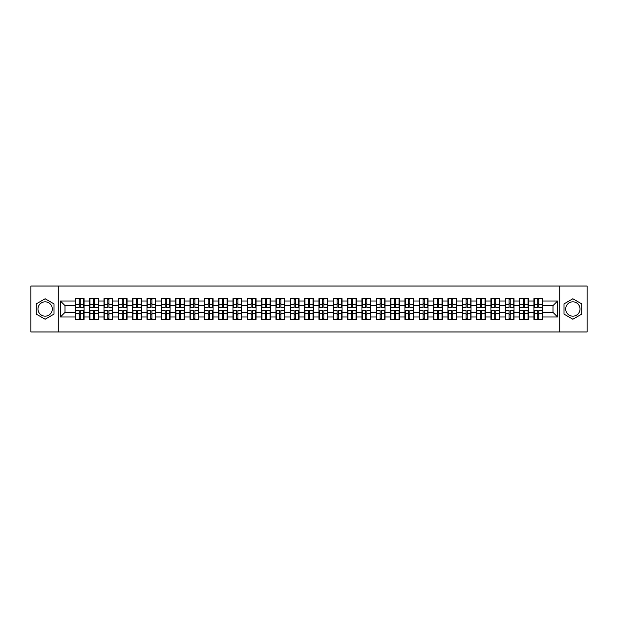 <?xml version="1.0" encoding="UTF-8"?>
<svg xmlns="http://www.w3.org/2000/svg" width="618" height="618" viewBox="0 0 618 618"><rect width="100%" height="100%" fill="white"/><g stroke="black" fill="none" stroke-linecap="round" stroke-linejoin="round"><path stroke-width="0.93" d="M572.863 301.831A7.169 7.169 0 0 0 565.694 309A7.169 7.169 0 0 0 572.863 316.169A7.169 7.169 0 0 0 580.024 309A7.169 7.169 0 0 0 572.863 301.831M45.137 316.169A7.169 7.169 0 0 1 37.976 309A7.169 7.169 0 0 1 45.137 301.831A7.169 7.169 0 0 1 52.306 309A7.169 7.169 0 0 1 45.137 316.169M559.723 331.966L587.1 331.966L587.1 286.034L559.723 286.034L559.723 331.966L58.277 331.966L58.277 286.034L30.9 286.034L30.9 331.966L58.277 331.966M559.723 286.034L58.277 286.034M553.017 312.399L553.017 305.601L542.681 305.601L542.681 312.399L553.017 312.399L557.606 316.995L557.606 301.005L542.681 301.005L542.681 298.618L533.952 298.618L533.952 305.601L528.344 305.601L528.344 312.399L533.952 312.399L533.952 305.601M557.606 316.995L542.681 316.995L542.681 319.382L533.952 319.382L533.952 316.995L528.344 316.995L528.344 319.382L519.622 319.382L519.622 316.995L514.014 316.995L514.014 319.382L505.285 319.382L505.285 316.995L499.684 316.995L499.684 319.382L490.955 319.382L490.955 316.995L485.354 316.995L485.354 319.382L476.625 319.382L476.625 316.995L471.016 316.995L471.016 319.382L462.287 319.382L462.287 316.995L456.687 316.995L456.687 319.382L447.957 319.382L447.957 316.995L442.357 316.995L442.357 319.382L433.627 319.382L433.627 316.995L428.019 316.995L428.019 319.382L419.298 319.382L419.298 316.995L413.689 316.995L413.689 319.382L404.96 319.382L404.96 316.995L399.359 316.995L399.359 319.382L390.63 319.382L390.63 316.995L385.022 316.995L385.022 319.382L376.3 319.382L376.3 316.995L370.692 316.995L370.692 319.382L361.963 319.382L361.963 316.995L356.362 316.995L356.362 319.382L347.633 319.382L347.633 316.995L342.032 316.995L342.032 319.382L333.303 319.382L333.303 316.995L327.694 316.995L327.694 319.382L318.965 319.382L318.965 316.995L313.365 316.995L313.365 319.382L304.635 319.382L304.635 316.995L299.035 316.995L299.035 319.382L290.305 319.382L290.305 316.995L284.697 316.995L284.697 319.382L275.968 319.382L275.968 316.995L270.367 316.995L270.367 319.382L261.638 319.382L261.638 316.995L256.037 316.995L256.037 319.382L247.308 319.382L247.308 316.995L241.7 316.995L241.7 319.382L232.978 319.382L232.978 316.995L227.37 316.995L227.37 319.382L218.641 319.382L218.641 316.995L213.04 316.995L213.04 319.382L204.311 319.382L204.311 316.995L198.702 316.995L198.702 319.382L189.981 319.382L189.981 316.995L184.373 316.995L184.373 319.382L175.643 319.382L175.643 316.995L170.043 316.995L170.043 319.382L161.313 319.382L161.313 316.995L155.713 316.995L155.713 319.382L146.984 319.382L146.984 316.995L141.375 316.995L141.375 319.382L132.646 319.382L132.646 316.995L127.045 316.995L127.045 319.382L118.316 319.382L118.316 316.995L112.715 316.995L112.715 319.382L103.986 319.382L103.986 316.995L98.378 316.995L98.378 319.382L89.656 319.382L89.656 316.995L84.048 316.995L84.048 319.382L75.319 319.382L75.319 316.995L60.394 316.995L60.394 301.005L75.319 301.005L75.319 305.601L64.983 305.601L64.983 312.399L75.319 312.399L75.319 305.601M533.952 301.005L528.344 301.005L528.344 298.618L519.622 298.618L519.622 301.005L514.014 301.005L514.014 298.618L505.285 298.618L505.285 301.005L499.684 301.005L499.684 298.618L490.955 298.618L490.955 301.005L485.354 301.005L485.354 298.618L476.625 298.618L476.625 301.005L471.016 301.005L471.016 298.618L462.287 298.618L462.287 301.005L456.687 301.005L456.687 298.618L447.957 298.618L447.957 301.005L442.357 301.005L442.357 298.618L433.627 298.618L433.627 301.005L428.019 301.005L428.019 298.618L419.298 298.618L419.298 301.005L413.689 301.005L413.689 298.618L404.96 298.618L404.96 301.005L399.359 301.005L399.359 298.618L390.63 298.618L390.63 301.005L385.022 301.005L385.022 298.618L376.3 298.618L376.3 301.005L370.692 301.005L370.692 298.618L361.963 298.618L361.963 301.005L356.362 301.005L356.362 298.618L347.633 298.618L347.633 301.005L342.032 301.005L342.032 298.618L333.303 298.618L333.303 301.005L327.694 301.005L327.694 298.618L318.965 298.618L318.965 301.005L313.365 301.005L313.365 298.618L304.635 298.618L304.635 301.005L299.035 301.005L299.035 298.618L290.305 298.618L290.305 301.005L284.697 301.005L284.697 298.618L275.968 298.618L275.968 301.005L270.367 301.005L270.367 298.618L261.638 298.618L261.638 301.005L256.037 301.005L256.037 298.618L247.308 298.618L247.308 301.005L241.7 301.005L241.7 298.618L232.978 298.618L232.978 301.005L227.37 301.005L227.37 298.618L218.641 298.618L218.641 301.005L213.04 301.005L213.04 298.618L204.311 298.618L204.311 301.005L198.702 301.005L198.702 298.618L189.981 298.618L189.981 301.005L184.373 301.005L184.373 298.618L175.643 298.618L175.643 301.005L170.043 301.005L170.043 298.618L161.313 298.618L161.313 301.005L155.713 301.005L155.713 298.618L146.984 298.618L146.984 301.005L141.375 301.005L141.375 298.618L132.646 298.618L132.646 301.005L127.045 301.005L127.045 298.618L118.316 298.618L118.316 301.005L112.715 301.005L112.715 298.618L103.986 298.618L103.986 301.005L98.378 301.005L98.378 298.618L89.656 298.618L89.656 301.005L84.048 301.005L84.048 298.618L75.319 298.618L75.319 301.005M533.952 312.399L533.952 316.995M528.344 312.399L528.344 316.995M528.344 301.005L528.344 305.601M514.014 312.399L519.622 312.399L519.622 305.601L514.014 305.601L514.014 316.995M519.622 312.399L519.622 316.995M519.622 301.005L519.622 305.601M514.014 301.005L514.014 305.601M499.684 312.399L505.285 312.399L505.285 305.601L499.684 305.601L499.684 316.995M505.285 312.399L505.285 316.995M505.285 301.005L505.285 305.601M499.684 301.005L499.684 305.601M485.354 312.399L490.955 312.399L490.955 305.601L485.354 305.601L485.354 316.995M490.955 312.399L490.955 316.995M490.955 301.005L490.955 305.601M485.354 301.005L485.354 305.601M471.016 312.399L476.625 312.399L476.625 305.601L471.016 305.601L471.016 316.995M476.625 312.399L476.625 316.995M476.625 301.005L476.625 305.601M471.016 301.005L471.016 305.601M456.687 312.399L462.287 312.399L462.287 305.601L456.687 305.601L456.687 316.995M462.287 312.399L462.287 316.995M462.287 301.005L462.287 305.601M456.687 301.005L456.687 305.601M442.357 312.399L447.957 312.399L447.957 305.601L442.357 305.601L442.357 316.995M447.957 312.399L447.957 316.995M447.957 301.005L447.957 305.601M442.357 301.005L442.357 305.601M428.019 312.399L433.627 312.399L433.627 305.601L428.019 305.601L428.019 316.995M433.627 312.399L433.627 316.995M433.627 301.005L433.627 305.601M428.019 301.005L428.019 305.601M413.689 312.399L419.298 312.399L419.298 305.601L413.689 305.601L413.689 316.995M419.298 312.399L419.298 316.995M419.298 301.005L419.298 305.601M413.689 301.005L413.689 305.601M399.359 312.399L404.96 312.399L404.96 305.601L399.359 305.601L399.359 316.995M404.96 312.399L404.96 316.995M404.96 301.005L404.96 305.601M399.359 301.005L399.359 305.601M385.022 312.399L390.63 312.399L390.63 305.601L385.022 305.601L385.022 316.995M390.63 312.399L390.63 316.995M390.63 301.005L390.63 305.601M385.022 301.005L385.022 305.601M370.692 312.399L376.3 312.399L376.3 305.601L370.692 305.601L370.692 316.995M376.3 312.399L376.3 316.995M376.3 301.005L376.3 305.601M370.692 301.005L370.692 305.601M356.362 312.399L361.963 312.399L361.963 305.601L356.362 305.601L356.362 316.995M361.963 312.399L361.963 316.995M361.963 301.005L361.963 305.601M356.362 301.005L356.362 305.601M342.032 312.399L347.633 312.399L347.633 305.601L342.032 305.601L342.032 316.995M347.633 312.399L347.633 316.995M347.633 301.005L347.633 305.601M342.032 301.005L342.032 305.601M327.694 312.399L333.303 312.399L333.303 305.601L327.694 305.601L327.694 316.995M333.303 312.399L333.303 316.995M333.303 301.005L333.303 305.601M327.694 301.005L327.694 305.601M313.365 312.399L318.965 312.399L318.965 305.601L313.365 305.601L313.365 316.995M318.965 312.399L318.965 316.995M318.965 301.005L318.965 305.601M313.365 301.005L313.365 305.601M299.035 312.399L304.635 312.399L304.635 305.601L299.035 305.601L299.035 316.995M304.635 312.399L304.635 316.995M304.635 301.005L304.635 305.601M299.035 301.005L299.035 305.601M284.697 312.399L290.305 312.399L290.305 305.601L284.697 305.601L284.697 316.995M290.305 312.399L290.305 316.995M290.305 301.005L290.305 305.601M284.697 301.005L284.697 305.601M270.367 312.399L275.968 312.399L275.968 305.601L270.367 305.601L270.367 316.995M275.968 312.399L275.968 316.995M275.968 301.005L275.968 305.601M270.367 301.005L270.367 305.601M256.037 312.399L261.638 312.399L261.638 305.601L256.037 305.601L256.037 316.995M261.638 312.399L261.638 316.995M261.638 301.005L261.638 305.601M256.037 301.005L256.037 305.601M241.7 312.399L247.308 312.399L247.308 305.601L241.7 305.601L241.7 316.995M247.308 312.399L247.308 316.995M247.308 301.005L247.308 305.601M241.7 301.005L241.7 305.601M227.37 312.399L232.978 312.399L232.978 305.601L227.37 305.601L227.37 316.995M232.978 312.399L232.978 316.995M232.978 301.005L232.978 305.601M227.37 301.005L227.37 305.601M213.04 312.399L218.641 312.399L218.641 305.601L213.04 305.601L213.04 316.995M218.641 312.399L218.641 316.995M218.641 301.005L218.641 305.601M213.04 301.005L213.04 305.601M198.702 312.399L204.311 312.399L204.311 305.601L198.702 305.601L198.702 316.995M204.311 312.399L204.311 316.995M204.311 301.005L204.311 305.601M198.702 301.005L198.702 305.601M184.373 312.399L189.981 312.399L189.981 305.601L184.373 305.601L184.373 316.995M189.981 312.399L189.981 316.995M189.981 301.005L189.981 305.601M184.373 301.005L184.373 305.601M170.043 312.399L175.643 312.399L175.643 305.601L170.043 305.601L170.043 316.995M175.643 312.399L175.643 316.995M175.643 301.005L175.643 305.601M170.043 301.005L170.043 305.601M155.713 312.399L161.313 312.399L161.313 305.601L155.713 305.601L155.713 316.995M161.313 312.399L161.313 316.995M161.313 301.005L161.313 305.601M155.713 301.005L155.713 305.601M141.375 312.399L146.984 312.399L146.984 305.601L141.375 305.601L141.375 316.995M146.984 312.399L146.984 316.995M146.984 301.005L146.984 305.601M141.375 301.005L141.375 305.601M127.045 312.399L132.646 312.399L132.646 305.601L127.045 305.601L127.045 316.995M132.646 312.399L132.646 316.995M132.646 301.005L132.646 305.601M127.045 301.005L127.045 305.601M112.715 312.399L118.316 312.399L118.316 305.601L112.715 305.601L112.715 316.995M118.316 312.399L118.316 316.995M118.316 301.005L118.316 305.601M112.715 301.005L112.715 305.601M98.378 312.399L103.986 312.399L103.986 305.601L98.378 305.601L98.378 316.995M103.986 312.399L103.986 316.995M103.986 301.005L103.986 305.601M98.378 301.005L98.378 305.601M84.048 312.399L89.656 312.399L89.656 305.601L84.048 305.601L84.048 316.995M89.656 312.399L89.656 316.995M89.656 301.005L89.656 305.601M84.048 301.005L84.048 305.601M75.319 312.399L75.319 316.995M64.983 312.399L60.394 316.995M60.394 301.005L64.983 305.601M542.681 312.399L542.681 316.995M542.681 301.005L542.681 305.601M557.606 301.005L553.017 305.601M45.137 298.764L36.277 303.878L36.277 314.122L45.137 319.236L54.005 314.122L54.005 303.878L45.137 298.764M563.995 314.122L572.863 319.236L581.723 314.122L581.723 303.878L572.863 298.764L563.995 303.878L563.995 314.122M83.77 298.618L83.77 307.44L80.24 307.44L80.24 298.618M79.135 298.618L79.135 307.44L75.597 307.44L75.597 298.618M79.135 299.815L80.24 299.815M80.24 303.214L79.135 303.214M75.597 319.382L75.597 310.56L79.135 310.56L79.135 319.382M80.24 319.382L80.24 310.56L83.77 310.56L83.77 319.382M80.24 318.185L79.135 318.185M79.135 314.786L80.24 314.786M98.108 298.618L98.108 307.44L94.569 307.44L94.569 298.618M93.465 298.618L93.465 307.44L89.927 307.44L89.927 298.618M93.465 299.815L94.569 299.815M94.569 303.214L93.465 303.214M112.437 298.618L112.437 307.44L108.899 307.44L108.899 298.618M107.795 298.618L107.795 307.44L104.264 307.44L104.264 298.618M107.795 299.815L108.899 299.815M108.899 303.214L107.795 303.214M126.767 298.618L126.767 307.44L123.229 307.44L123.229 298.618M122.132 298.618L122.132 307.44L118.594 307.44L118.594 298.618M122.132 299.815L123.229 299.815M123.229 303.214L122.132 303.214M141.105 298.618L141.105 307.44L137.567 307.44L137.567 298.618M136.462 298.618L136.462 307.44L132.924 307.44L132.924 298.618M136.462 299.815L137.567 299.815M137.567 303.214L136.462 303.214M155.435 298.618L155.435 307.44L151.897 307.44L151.897 298.618M150.792 298.618L150.792 307.44L147.254 307.44L147.254 298.618M150.792 299.815L151.897 299.815M151.897 303.214L150.792 303.214M89.927 319.382L89.927 310.56L93.465 310.56L93.465 319.382M94.569 319.382L94.569 310.56L98.108 310.56L98.108 319.382M94.569 318.185L93.465 318.185M93.465 314.786L94.569 314.786M104.264 319.382L104.264 310.56L107.795 310.56L107.795 319.382M108.899 319.382L108.899 310.56L112.437 310.56L112.437 319.382M108.899 318.185L107.795 318.185M107.795 314.786L108.899 314.786M118.594 319.382L118.594 310.56L122.132 310.56L122.132 319.382M123.229 319.382L123.229 310.56L126.767 310.56L126.767 319.382M123.229 318.185L122.132 318.185M122.132 314.786L123.229 314.786M132.924 319.382L132.924 310.56L136.462 310.56L136.462 319.382M137.567 319.382L137.567 310.56L141.105 310.56L141.105 319.382M137.567 318.185L136.462 318.185M136.462 314.786L137.567 314.786M147.254 319.382L147.254 310.56L150.792 310.56L150.792 319.382M151.897 319.382L151.897 310.56L155.435 310.56L155.435 319.382M151.897 318.185L150.792 318.185M150.792 314.786L151.897 314.786M169.765 298.618L169.765 307.44L166.227 307.44L166.227 298.618M165.13 298.618L165.13 307.44L161.592 307.44L161.592 298.618M165.13 299.815L166.227 299.815M166.227 303.214L165.13 303.214M161.592 319.382L161.592 310.56L165.13 310.56L165.13 319.382M166.227 319.382L166.227 310.56L169.765 310.56L169.765 319.382M166.227 318.185L165.13 318.185M165.13 314.786L166.227 314.786M184.102 298.618L184.102 307.44L180.564 307.44L180.564 298.618M179.459 298.618L179.459 307.44L175.921 307.44L175.921 298.618M179.459 299.815L180.564 299.815M180.564 303.214L179.459 303.214M175.921 319.382L175.921 310.56L179.459 310.56L179.459 319.382M180.564 319.382L180.564 310.56L184.102 310.56L184.102 319.382M180.564 318.185L179.459 318.185M179.459 314.786L180.564 314.786M198.432 298.618L198.432 307.44L194.894 307.44L194.894 298.618M193.789 298.618L193.789 307.44L190.251 307.44L190.251 298.618M193.789 299.815L194.894 299.815M194.894 303.214L193.789 303.214M190.251 319.382L190.251 310.56L193.789 310.56L193.789 319.382M194.894 319.382L194.894 310.56L198.432 310.56L198.432 319.382M194.894 318.185L193.789 318.185M193.789 314.786L194.894 314.786M212.762 298.618L212.762 307.44L209.224 307.44L209.224 298.618M208.127 298.618L208.127 307.44L204.589 307.44L204.589 298.618M208.127 299.815L209.224 299.815M209.224 303.214L208.127 303.214M204.589 319.382L204.589 310.56L208.127 310.56L208.127 319.382M209.224 319.382L209.224 310.56L212.762 310.56L212.762 319.382M209.224 318.185L208.127 318.185M208.127 314.786L209.224 314.786M227.092 298.618L227.092 307.44L223.561 307.44L223.561 298.618M222.457 298.618L222.457 307.44L218.919 307.44L218.919 298.618M222.457 299.815L223.561 299.815M223.561 303.214L222.457 303.214M218.919 319.382L218.919 310.56L222.457 310.56L222.457 319.382M223.561 319.382L223.561 310.56L227.092 310.56L227.092 319.382M223.561 318.185L222.457 318.185M222.457 314.786L223.561 314.786M241.429 298.618L241.429 307.44L237.891 307.44L237.891 298.618M236.787 298.618L236.787 307.44L233.249 307.44L233.249 298.618M236.787 299.815L237.891 299.815M237.891 303.214L236.787 303.214M233.249 319.382L233.249 310.56L236.787 310.56L236.787 319.382M237.891 319.382L237.891 310.56L241.429 310.56L241.429 319.382M237.891 318.185L236.787 318.185M236.787 314.786L237.891 314.786M255.759 298.618L255.759 307.44L252.221 307.44L252.221 298.618M251.117 298.618L251.117 307.44L247.586 307.44L247.586 298.618M251.117 299.815L252.221 299.815M252.221 303.214L251.117 303.214M247.586 319.382L247.586 310.56L251.117 310.56L251.117 319.382M252.221 319.382L252.221 310.56L255.759 310.56L255.759 319.382M252.221 318.185L251.117 318.185M251.117 314.786L252.221 314.786M270.089 298.618L270.089 307.44L266.551 307.44L266.551 298.618M265.454 298.618L265.454 307.44L261.916 307.44L261.916 298.618M265.454 299.815L266.551 299.815M266.551 303.214L265.454 303.214M261.916 319.382L261.916 310.56L265.454 310.56L265.454 319.382M266.551 319.382L266.551 310.56L270.089 310.56L270.089 319.382M266.551 318.185L265.454 318.185M265.454 314.786L266.551 314.786M284.427 298.618L284.427 307.44L280.889 307.44L280.889 298.618M279.784 298.618L279.784 307.44L276.246 307.44L276.246 298.618M279.784 299.815L280.889 299.815M280.889 303.214L279.784 303.214M276.246 319.382L276.246 310.56L279.784 310.56L279.784 319.382M280.889 319.382L280.889 310.56L284.427 310.56L284.427 319.382M280.889 318.185L279.784 318.185M279.784 314.786L280.889 314.786M298.757 298.618L298.757 307.44L295.219 307.44L295.219 298.618M294.114 298.618L294.114 307.44L290.576 307.44L290.576 298.618M294.114 299.815L295.219 299.815M295.219 303.214L294.114 303.214M290.576 319.382L290.576 310.56L294.114 310.56L294.114 319.382M295.219 319.382L295.219 310.56L298.757 310.56L298.757 319.382M295.219 318.185L294.114 318.185M294.114 314.786L295.219 314.786M313.087 298.618L313.087 307.44L309.548 307.44L309.548 298.618M308.452 298.618L308.452 307.44L304.913 307.44L304.913 298.618M308.452 299.815L309.548 299.815M309.548 303.214L308.452 303.214M304.913 319.382L304.913 310.56L308.452 310.56L308.452 319.382M309.548 319.382L309.548 310.56L313.087 310.56L313.087 319.382M309.548 318.185L308.452 318.185M308.452 314.786L309.548 314.786M327.424 298.618L327.424 307.44L323.886 307.44L323.886 298.618M322.781 298.618L322.781 307.44L319.243 307.44L319.243 298.618M322.781 299.815L323.886 299.815M323.886 303.214L322.781 303.214M319.243 319.382L319.243 310.56L322.781 310.56L322.781 319.382M323.886 319.382L323.886 310.56L327.424 310.56L327.424 319.382M323.886 318.185L322.781 318.185M322.781 314.786L323.886 314.786M341.754 298.618L341.754 307.44L338.216 307.44L338.216 298.618M337.111 298.618L337.111 307.44L333.573 307.44L333.573 298.618M337.111 299.815L338.216 299.815M338.216 303.214L337.111 303.214M333.573 319.382L333.573 310.56L337.111 310.56L337.111 319.382M338.216 319.382L338.216 310.56L341.754 310.56L341.754 319.382M338.216 318.185L337.111 318.185M337.111 314.786L338.216 314.786M356.084 298.618L356.084 307.44L352.546 307.44L352.546 298.618M351.449 298.618L351.449 307.44L347.911 307.44L347.911 298.618M351.449 299.815L352.546 299.815M352.546 303.214L351.449 303.214M347.911 319.382L347.911 310.56L351.449 310.56L351.449 319.382M352.546 319.382L352.546 310.56L356.084 310.56L356.084 319.382M352.546 318.185L351.449 318.185M351.449 314.786L352.546 314.786M370.414 298.618L370.414 307.44L366.883 307.44L366.883 298.618M365.779 298.618L365.779 307.44L362.241 307.44L362.241 298.618M365.779 299.815L366.883 299.815M366.883 303.214L365.779 303.214M362.241 319.382L362.241 310.56L365.779 310.56L365.779 319.382M366.883 319.382L366.883 310.56L370.414 310.56L370.414 319.382M366.883 318.185L365.779 318.185M365.779 314.786L366.883 314.786M384.751 298.618L384.751 307.44L381.213 307.44L381.213 298.618M380.109 298.618L380.109 307.44L376.571 307.44L376.571 298.618M380.109 299.815L381.213 299.815M381.213 303.214L380.109 303.214M376.571 319.382L376.571 310.56L380.109 310.56L380.109 319.382M381.213 319.382L381.213 310.56L384.751 310.56L384.751 319.382M381.213 318.185L380.109 318.185M380.109 314.786L381.213 314.786M399.081 298.618L399.081 307.44L395.543 307.44L395.543 298.618M394.438 298.618L394.438 307.44L390.908 307.44L390.908 298.618M394.438 299.815L395.543 299.815M395.543 303.214L394.438 303.214M390.908 319.382L390.908 310.56L394.438 310.56L394.438 319.382M395.543 319.382L395.543 310.56L399.081 310.56L399.081 319.382M395.543 318.185L394.438 318.185M394.438 314.786L395.543 314.786M413.411 298.618L413.411 307.44L409.873 307.44L409.873 298.618M408.776 298.618L408.776 307.44L405.238 307.44L405.238 298.618M408.776 299.815L409.873 299.815M409.873 303.214L408.776 303.214M405.238 319.382L405.238 310.56L408.776 310.56L408.776 319.382M409.873 319.382L409.873 310.56L413.411 310.56L413.411 319.382M409.873 318.185L408.776 318.185M408.776 314.786L409.873 314.786M427.749 298.618L427.749 307.44L424.211 307.44L424.211 298.618M423.106 298.618L423.106 307.44L419.568 307.44L419.568 298.618M423.106 299.815L424.211 299.815M424.211 303.214L423.106 303.214M419.568 319.382L419.568 310.56L423.106 310.56L423.106 319.382M424.211 319.382L424.211 310.56L427.749 310.56L427.749 319.382M424.211 318.185L423.106 318.185M423.106 314.786L424.211 314.786M442.079 298.618L442.079 307.44L438.541 307.44L438.541 298.618M437.436 298.618L437.436 307.44L433.898 307.44L433.898 298.618M437.436 299.815L438.541 299.815M438.541 303.214L437.436 303.214M433.898 319.382L433.898 310.56L437.436 310.56L437.436 319.382M438.541 319.382L438.541 310.56L442.079 310.56L442.079 319.382M438.541 318.185L437.436 318.185M437.436 314.786L438.541 314.786M456.408 298.618L456.408 307.44L452.87 307.44L452.87 298.618M451.773 298.618L451.773 307.44L448.235 307.44L448.235 298.618M451.773 299.815L452.87 299.815M452.87 303.214L451.773 303.214M448.235 319.382L448.235 310.56L451.773 310.56L451.773 319.382M452.87 319.382L452.87 310.56L456.408 310.56L456.408 319.382M452.87 318.185L451.773 318.185M451.773 314.786L452.87 314.786M470.746 298.618L470.746 307.44L467.208 307.44L467.208 298.618M466.103 298.618L466.103 307.44L462.565 307.44L462.565 298.618M466.103 299.815L467.208 299.815M467.208 303.214L466.103 303.214M462.565 319.382L462.565 310.56L466.103 310.56L466.103 319.382M467.208 319.382L467.208 310.56L470.746 310.56L470.746 319.382M467.208 318.185L466.103 318.185M466.103 314.786L467.208 314.786M485.076 298.618L485.076 307.44L481.538 307.44L481.538 298.618M480.433 298.618L480.433 307.44L476.895 307.44L476.895 298.618M480.433 299.815L481.538 299.815M481.538 303.214L480.433 303.214M476.895 319.382L476.895 310.56L480.433 310.56L480.433 319.382M481.538 319.382L481.538 310.56L485.076 310.56L485.076 319.382M481.538 318.185L480.433 318.185M480.433 314.786L481.538 314.786M499.406 298.618L499.406 307.44L495.868 307.44L495.868 298.618M494.771 298.618L494.771 307.44L491.233 307.44L491.233 298.618M494.771 299.815L495.868 299.815M495.868 303.214L494.771 303.214M491.233 319.382L491.233 310.56L494.771 310.56L494.771 319.382M495.868 319.382L495.868 310.56L499.406 310.56L499.406 319.382M495.868 318.185L494.771 318.185M494.771 314.786L495.868 314.786M513.736 298.618L513.736 307.44L510.205 307.44L510.205 298.618M509.101 298.618L509.101 307.44L505.563 307.44L505.563 298.618M509.101 299.815L510.205 299.815M510.205 303.214L509.101 303.214M505.563 319.382L505.563 310.56L509.101 310.56L509.101 319.382M510.205 319.382L510.205 310.56L513.736 310.56L513.736 319.382M510.205 318.185L509.101 318.185M509.101 314.786L510.205 314.786M528.073 298.618L528.073 307.44L524.535 307.44L524.535 298.618M523.431 298.618L523.431 307.44L519.892 307.44L519.892 298.618M523.431 299.815L524.535 299.815M524.535 303.214L523.431 303.214M519.892 319.382L519.892 310.56L523.431 310.56L523.431 319.382M524.535 319.382L524.535 310.56L528.073 310.56L528.073 319.382M524.535 318.185L523.431 318.185M523.431 314.786L524.535 314.786M542.403 298.618L542.403 307.44L538.865 307.44L538.865 298.618M537.76 298.618L537.76 307.44L534.23 307.44L534.23 298.618M537.76 299.815L538.865 299.815M538.865 303.214L537.76 303.214M534.23 319.382L534.23 310.56L537.76 310.56L537.76 319.382M538.865 319.382L538.865 310.56L542.403 310.56L542.403 319.382M538.865 318.185L537.76 318.185M537.76 314.786L538.865 314.786M79.135 304.604L75.597 304.604M79.135 307.324L75.597 307.324M83.77 304.604L80.24 304.604M83.77 307.324L80.24 307.324M80.24 313.396L83.77 313.396M80.24 310.676L83.77 310.676M75.597 313.396L79.135 313.396M75.597 310.676L79.135 310.676M93.465 304.604L89.927 304.604M93.465 307.324L89.927 307.324M98.108 304.604L94.569 304.604M98.108 307.324L94.569 307.324M107.795 304.604L104.264 304.604M107.795 307.324L104.264 307.324M112.437 304.604L108.899 304.604M112.437 307.324L108.899 307.324M122.132 304.604L118.594 304.604M122.132 307.324L118.594 307.324M126.767 304.604L123.229 304.604M126.767 307.324L123.229 307.324M136.462 304.604L132.924 304.604M136.462 307.324L132.924 307.324M141.105 304.604L137.567 304.604M141.105 307.324L137.567 307.324M150.792 304.604L147.254 304.604M150.792 307.324L147.254 307.324M155.435 304.604L151.897 304.604M155.435 307.324L151.897 307.324M94.569 313.396L98.108 313.396M94.569 310.676L98.108 310.676M89.927 313.396L93.465 313.396M89.927 310.676L93.465 310.676M108.899 313.396L112.437 313.396M108.899 310.676L112.437 310.676M104.264 313.396L107.795 313.396M104.264 310.676L107.795 310.676M123.229 313.396L126.767 313.396M123.229 310.676L126.767 310.676M118.594 313.396L122.132 313.396M118.594 310.676L122.132 310.676M137.567 313.396L141.105 313.396M137.567 310.676L141.105 310.676M132.924 313.396L136.462 313.396M132.924 310.676L136.462 310.676M151.897 313.396L155.435 313.396M151.897 310.676L155.435 310.676M147.254 313.396L150.792 313.396M147.254 310.676L150.792 310.676M165.13 304.604L161.592 304.604M165.13 307.324L161.592 307.324M169.765 304.604L166.227 304.604M169.765 307.324L166.227 307.324M166.227 313.396L169.765 313.396M166.227 310.676L169.765 310.676M161.592 313.396L165.13 313.396M161.592 310.676L165.13 310.676M179.459 304.604L175.921 304.604M179.459 307.324L175.921 307.324M184.102 304.604L180.564 304.604M184.102 307.324L180.564 307.324M180.564 313.396L184.102 313.396M180.564 310.676L184.102 310.676M175.921 313.396L179.459 313.396M175.921 310.676L179.459 310.676M193.789 304.604L190.251 304.604M193.789 307.324L190.251 307.324M198.432 304.604L194.894 304.604M198.432 307.324L194.894 307.324M194.894 313.396L198.432 313.396M194.894 310.676L198.432 310.676M190.251 313.396L193.789 313.396M190.251 310.676L193.789 310.676M208.127 304.604L204.589 304.604M208.127 307.324L204.589 307.324M212.762 304.604L209.224 304.604M212.762 307.324L209.224 307.324M209.224 313.396L212.762 313.396M209.224 310.676L212.762 310.676M204.589 313.396L208.127 313.396M204.589 310.676L208.127 310.676M222.457 304.604L218.919 304.604M222.457 307.324L218.919 307.324M227.092 304.604L223.561 304.604M227.092 307.324L223.561 307.324M223.561 313.396L227.092 313.396M223.561 310.676L227.092 310.676M218.919 313.396L222.457 313.396M218.919 310.676L222.457 310.676M236.787 304.604L233.249 304.604M236.787 307.324L233.249 307.324M241.429 304.604L237.891 304.604M241.429 307.324L237.891 307.324M237.891 313.396L241.429 313.396M237.891 310.676L241.429 310.676M233.249 313.396L236.787 313.396M233.249 310.676L236.787 310.676M251.117 304.604L247.586 304.604M251.117 307.324L247.586 307.324M255.759 304.604L252.221 304.604M255.759 307.324L252.221 307.324M252.221 313.396L255.759 313.396M252.221 310.676L255.759 310.676M247.586 313.396L251.117 313.396M247.586 310.676L251.117 310.676M265.454 304.604L261.916 304.604M265.454 307.324L261.916 307.324M270.089 304.604L266.551 304.604M270.089 307.324L266.551 307.324M266.551 313.396L270.089 313.396M266.551 310.676L270.089 310.676M261.916 313.396L265.454 313.396M261.916 310.676L265.454 310.676M279.784 304.604L276.246 304.604M279.784 307.324L276.246 307.324M284.427 304.604L280.889 304.604M284.427 307.324L280.889 307.324M280.889 313.396L284.427 313.396M280.889 310.676L284.427 310.676M276.246 313.396L279.784 313.396M276.246 310.676L279.784 310.676M294.114 304.604L290.576 304.604M294.114 307.324L290.576 307.324M298.757 304.604L295.219 304.604M298.757 307.324L295.219 307.324M295.219 313.396L298.757 313.396M295.219 310.676L298.757 310.676M290.576 313.396L294.114 313.396M290.576 310.676L294.114 310.676M308.452 304.604L304.913 304.604M308.452 307.324L304.913 307.324M313.087 304.604L309.548 304.604M313.087 307.324L309.548 307.324M309.548 313.396L313.087 313.396M309.548 310.676L313.087 310.676M304.913 313.396L308.452 313.396M304.913 310.676L308.452 310.676M322.781 304.604L319.243 304.604M322.781 307.324L319.243 307.324M327.424 304.604L323.886 304.604M327.424 307.324L323.886 307.324M323.886 313.396L327.424 313.396M323.886 310.676L327.424 310.676M319.243 313.396L322.781 313.396M319.243 310.676L322.781 310.676M337.111 304.604L333.573 304.604M337.111 307.324L333.573 307.324M341.754 304.604L338.216 304.604M341.754 307.324L338.216 307.324M338.216 313.396L341.754 313.396M338.216 310.676L341.754 310.676M333.573 313.396L337.111 313.396M333.573 310.676L337.111 310.676M351.449 304.604L347.911 304.604M351.449 307.324L347.911 307.324M356.084 304.604L352.546 304.604M356.084 307.324L352.546 307.324M352.546 313.396L356.084 313.396M352.546 310.676L356.084 310.676M347.911 313.396L351.449 313.396M347.911 310.676L351.449 310.676M365.779 304.604L362.241 304.604M365.779 307.324L362.241 307.324M370.414 304.604L366.883 304.604M370.414 307.324L366.883 307.324M366.883 313.396L370.414 313.396M366.883 310.676L370.414 310.676M362.241 313.396L365.779 313.396M362.241 310.676L365.779 310.676M380.109 304.604L376.571 304.604M380.109 307.324L376.571 307.324M384.751 304.604L381.213 304.604M384.751 307.324L381.213 307.324M381.213 313.396L384.751 313.396M381.213 310.676L384.751 310.676M376.571 313.396L380.109 313.396M376.571 310.676L380.109 310.676M394.438 304.604L390.908 304.604M394.438 307.324L390.908 307.324M399.081 304.604L395.543 304.604M399.081 307.324L395.543 307.324M395.543 313.396L399.081 313.396M395.543 310.676L399.081 310.676M390.908 313.396L394.438 313.396M390.908 310.676L394.438 310.676M408.776 304.604L405.238 304.604M408.776 307.324L405.238 307.324M413.411 304.604L409.873 304.604M413.411 307.324L409.873 307.324M409.873 313.396L413.411 313.396M409.873 310.676L413.411 310.676M405.238 313.396L408.776 313.396M405.238 310.676L408.776 310.676M423.106 304.604L419.568 304.604M423.106 307.324L419.568 307.324M427.749 304.604L424.211 304.604M427.749 307.324L424.211 307.324M424.211 313.396L427.749 313.396M424.211 310.676L427.749 310.676M419.568 313.396L423.106 313.396M419.568 310.676L423.106 310.676M437.436 304.604L433.898 304.604M437.436 307.324L433.898 307.324M442.079 304.604L438.541 304.604M442.079 307.324L438.541 307.324M438.541 313.396L442.079 313.396M438.541 310.676L442.079 310.676M433.898 313.396L437.436 313.396M433.898 310.676L437.436 310.676M451.773 304.604L448.235 304.604M451.773 307.324L448.235 307.324M456.408 304.604L452.87 304.604M456.408 307.324L452.87 307.324M452.87 313.396L456.408 313.396M452.87 310.676L456.408 310.676M448.235 313.396L451.773 313.396M448.235 310.676L451.773 310.676M466.103 304.604L462.565 304.604M466.103 307.324L462.565 307.324M470.746 304.604L467.208 304.604M470.746 307.324L467.208 307.324M467.208 313.396L470.746 313.396M467.208 310.676L470.746 310.676M462.565 313.396L466.103 313.396M462.565 310.676L466.103 310.676M480.433 304.604L476.895 304.604M480.433 307.324L476.895 307.324M485.076 304.604L481.538 304.604M485.076 307.324L481.538 307.324M481.538 313.396L485.076 313.396M481.538 310.676L485.076 310.676M476.895 313.396L480.433 313.396M476.895 310.676L480.433 310.676M494.771 304.604L491.233 304.604M494.771 307.324L491.233 307.324M499.406 304.604L495.868 304.604M499.406 307.324L495.868 307.324M495.868 313.396L499.406 313.396M495.868 310.676L499.406 310.676M491.233 313.396L494.771 313.396M491.233 310.676L494.771 310.676M509.101 304.604L505.563 304.604M509.101 307.324L505.563 307.324M513.736 304.604L510.205 304.604M513.736 307.324L510.205 307.324M510.205 313.396L513.736 313.396M510.205 310.676L513.736 310.676M505.563 313.396L509.101 313.396M505.563 310.676L509.101 310.676M523.431 304.604L519.892 304.604M523.431 307.324L519.892 307.324M528.073 304.604L524.535 304.604M528.073 307.324L524.535 307.324M524.535 313.396L528.073 313.396M524.535 310.676L528.073 310.676M519.892 313.396L523.431 313.396M519.892 310.676L523.431 310.676M537.76 304.604L534.23 304.604M537.76 307.324L534.23 307.324M542.403 304.604L538.865 304.604M542.403 307.324L538.865 307.324M538.865 313.396L542.403 313.396M538.865 310.676L542.403 310.676M534.23 313.396L537.76 313.396M534.23 310.676L537.76 310.676"/></g></svg>
